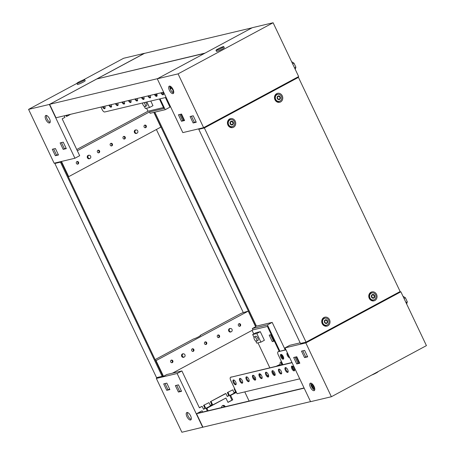 <?xml version="1.0" encoding="UTF-8"?>
<svg xmlns="http://www.w3.org/2000/svg" width="455" height="455" viewBox="0 0 455 455"><rect width="100%" height="100%" fill="white"/><g stroke="black" fill="none" stroke-linecap="round" stroke-linejoin="round"><path stroke-width="0.68" d="M76.895 161.616A1.348 1.206 76.6 0 0 78.044 164.039A1.348 1.206 76.6 0 0 76.895 161.616M97.922 150.304A1.348 1.206 76.6 0 0 99.071 152.726A1.348 1.206 76.6 0 0 97.922 150.304M110.753 143.405A1.348 1.206 76.6 0 0 111.902 145.827A1.348 1.206 76.6 0 0 110.753 143.405M123.584 136.506A1.348 1.206 76.6 0 0 124.733 138.929A1.348 1.206 76.6 0 0 123.584 136.506M144.61 125.199A1.348 1.206 76.6 0 0 145.759 127.622A1.348 1.206 76.6 0 0 144.61 125.199M50.147 122.315A4.192 1.82 61.7 0 1 47.075 119A4.192 1.82 61.7 0 1 46.461 115.456M45.887 119.637A4.192 1.82 61.7 0 1 45.722 115.513A4.192 1.82 61.7 0 1 49.527 118.772A4.192 1.82 61.7 0 1 49.692 122.895A4.192 1.82 61.7 0 1 45.887 119.637M144.445 53.389L49.379 104.44L74.927 158.249L79.682 155.695L62.176 118.835L64.934 117.35L64.206 115.815M65.912 115.411L66.373 116.378L67.022 116.224L70.627 114.29M77.447 164.164A1.348 1.206 76.6 0 0 76.844 161.644M98.473 152.852A1.348 1.206 76.6 0 0 97.876 150.332M111.304 145.953A1.348 1.206 76.6 0 0 110.701 143.433M124.13 139.054A1.348 1.206 76.6 0 0 123.532 136.534M145.162 127.747A1.348 1.206 76.6 0 0 144.559 125.227M74.927 158.249L54.128 163.191L28.574 109.376L76.901 83.39M77.327 150.742L149.496 111.93L150.133 113.278L165.216 109.695L169.965 107.135L165.421 97.563M67.022 116.224L66.561 115.251M160.058 98.837L165.216 109.695M163.601 93.736L162.947 92.354M144.417 53.326L123.618 58.268L83.259 79.972M49.379 104.44L28.574 109.376M55.408 148.518L58.473 154.973L55.351 155.712L52.285 149.257L55.408 148.518M63.239 142.165L66.305 148.62L63.188 149.359L60.117 142.904L63.239 142.165M157.072 95.817L156.184 93.963M149.496 111.93L163.925 108.5L159.409 98.991M153.858 112.391L160.848 127.104L68.705 176.659L61.482 161.445M163.47 107.539L147.989 111.219L146.567 108.222M76.753 149.53L147.989 111.219M58.32 154.655L56.539 155.075L53.627 148.939M66.151 148.302L64.371 148.722L61.459 142.586M68.705 176.659L68.284 176.756M63.188 149.359L64.371 148.722M55.351 155.712L56.539 155.075M142.546 102.995A2.394 1.041 -118.3 0 0 142.961 104.701A2.394 1.041 -118.3 0 0 145.139 106.561L146.516 105.822A2.394 1.041 -118.3 0 0 146.419 103.467A2.394 1.041 -118.3 0 0 145.634 102.261M144.104 98.371L143.399 98.746M144.36 106.436L145.344 108.512L149.507 107.522L152.971 105.657L150.781 101.038M146.868 101.971L149.507 107.522M145.139 106.561A2.394 1.041 -118.3 0 0 145.043 104.206A2.394 1.041 -118.3 0 0 143.916 102.671M78.914 81.957A4.311 0.444 154.6 0 1 84.681 79.665A4.311 0.444 154.6 0 1 82.656 81.07A4.311 0.444 154.6 0 1 76.889 83.362A4.311 0.444 154.6 0 1 78.914 81.957M84.681 79.665L85.193 80.74A4.311 0.444 154.6 0 1 83.168 82.145A4.311 0.444 154.6 0 1 77.401 84.437L76.889 83.362M314.689 390.015A4.192 1.82 61.7 0 1 311.618 386.699A4.192 1.82 61.7 0 1 311.004 383.155M314.075 386.471A4.192 1.82 61.7 0 1 314.24 390.6A4.192 1.82 61.7 0 1 310.435 387.336A4.192 1.82 61.7 0 1 310.264 383.212A4.192 1.82 61.7 0 1 314.075 386.471M302.08 343.07L302.211 343.343L303.235 342.797M301.432 343.224L302.211 343.343M285.035 347.865L305.834 342.922L400.872 291.809L426.426 345.624L331.382 396.732L310.583 401.674L285.035 347.865L289.784 345.305L300.169 342.837M398.62 292.343L400.872 291.809M304.554 357.596L301.489 351.141L304.611 350.396L307.677 356.857L304.554 357.596L305.743 356.959L302.831 350.822M296.723 363.949L293.657 357.488L296.774 356.748L299.839 363.209L296.723 363.949L297.911 363.312L294.994 357.175M331.382 396.732L305.834 342.922M296.029 356.925L298.941 363.062M307.523 356.532L305.743 356.959M299.691 362.885L297.911 363.312M405.957 302.518L407.305 301.796L406.651 303.974M404.04 298.48L405.388 297.758L407.305 301.796M403.005 296.296L405.388 297.758M371.741 375.028A4.311 0.444 -25.4 0 0 376.086 373.043A4.311 0.444 -25.4 0 0 378.111 371.638L378.099 371.61M173.025 89.43A4.192 1.82 -118.3 0 0 169.22 86.171A4.192 1.82 -118.3 0 0 169.385 90.295A4.192 1.82 -118.3 0 0 173.19 93.559A4.192 1.82 -118.3 0 0 173.025 89.43M173.645 92.974A4.192 1.82 61.7 0 1 170.574 89.658A4.192 1.82 61.7 0 1 169.96 86.114M298.662 76.559L203.624 127.673L178.076 73.864L273.114 22.75L298.662 76.559M273.114 22.75L252.315 27.692L157.276 78.8L182.825 132.615L203.624 127.673M157.276 78.8L178.076 73.864M196.27 122.236L193.204 115.775L190.082 116.52L193.148 122.975L196.27 122.236M184.605 120.518L181.539 114.057L178.417 114.796L181.482 121.257L184.605 120.518M172.456 88.395L172.075 88.6L173.48 91.563L172.348 92.172M180.789 114.233L183.701 120.37M196.116 121.912L194.336 122.338L191.424 116.201M184.451 120.194L182.671 120.621L179.759 114.478M182.671 120.621L181.482 121.257M194.336 122.338L193.148 122.975M292.633 63.859L293.981 63.137L291.598 61.681M294.55 67.903L295.904 67.175L293.981 63.137M295.244 69.353L295.904 67.175M221.756 48.02A4.311 0.444 154.6 0 1 215.988 50.312A4.311 0.444 154.6 0 1 218.013 48.907A4.311 0.444 154.6 0 1 223.78 46.615A4.311 0.444 154.6 0 1 221.756 48.02M223.78 46.615L224.287 47.69A4.311 0.444 154.6 0 1 222.267 49.094A4.311 0.444 154.6 0 1 216.5 51.392L215.988 50.312M240.047 326.184A1.348 1.206 76.6 0 0 238.898 323.761A1.348 1.206 76.6 0 0 240.047 326.184M239.444 326.309A1.348 1.206 76.6 0 0 238.847 323.789M219.02 337.496A1.348 1.206 76.6 0 0 217.871 335.073A1.348 1.206 76.6 0 0 219.02 337.496M218.417 337.621A1.348 1.206 76.6 0 0 217.82 335.102M206.189 344.395A1.348 1.206 76.6 0 0 205.04 341.972A1.348 1.206 76.6 0 0 206.189 344.395M205.586 344.52A1.348 1.206 76.6 0 0 204.989 342.001M193.358 351.294A1.348 1.206 76.6 0 0 192.209 348.871A1.348 1.206 76.6 0 0 193.358 351.294M192.761 351.419A1.348 1.206 76.6 0 0 192.158 348.9M172.331 362.601A1.348 1.206 76.6 0 0 171.182 360.178A1.348 1.206 76.6 0 0 172.331 362.601M171.728 362.726A1.348 1.206 76.6 0 0 171.131 360.206M224.85 406.787A2.099 1.877 76.6 0 0 222.836 405.462A2.099 1.877 -103.4 0 1 224.85 406.787M224.201 406.941A2.099 1.877 76.6 0 0 222.529 405.61M186.937 416.678A4.192 1.82 -118.3 0 0 190.742 419.937A4.192 1.82 -118.3 0 0 190.577 415.813A4.192 1.82 -118.3 0 0 186.766 412.554A4.192 1.82 -118.3 0 0 186.937 416.678M191.191 419.356A4.192 1.82 61.7 0 1 188.12 416.041A4.192 1.82 61.7 0 1 187.505 412.497M155.115 359.621L193.506 338.975A4.192 0.432 -25.4 0 0 197.862 337.161A4.192 0.432 -25.4 0 0 200.621 335.386A4.192 0.432 -25.4 0 0 200.16 335.398L239.58 314.195A2.997 0.307 -25.4 0 1 243.254 312.608L248.237 311.14L255.642 326.747L252.343 328.521L267.421 324.938L279.853 351.118M282.168 363.09L281.52 363.437L282.242 363.244M276.361 366.212L280.075 364.409L277.01 366.059M260.96 374.687L259.799 375.312M260.846 374.556L259.748 375.147M255.34 377.713L254.049 378.406M255.272 377.553L253.953 378.264M249.169 381.028L248.845 381.205M248.663 381.108L249.181 380.937M234.649 388.644L234.188 388.894L234.706 388.769M232.75 389.861L227.346 392.574L232.75 389.861L234.154 392.824L236.128 391.761M225.907 393.541L210.432 401.668L225.253 393.694L225.907 393.541L227.312 396.504L229.4 395.378L227.995 392.42M208.987 402.641L203.584 405.348L208.987 402.641L210.392 405.598L212.485 404.472L211.08 401.515M162.657 376.04L162.856 376.456L163.504 376.302L166.809 374.522L181.886 370.939L177.137 373.498L156.338 378.441L181.886 432.25L202.924 427.182L196.537 413.726L201.764 410.916L197.641 413.254L304.076 387.967M155.547 360.536L156.395 360.337L155.644 360.741M285.211 349.844L272.175 322.385L267.421 324.938M272.175 322.385L255.46 326.354M158.806 377.11L156.338 378.441M210.415 406.264L210.284 405.997L206.007 408.294L207.275 410.962M234.171 393.49L234.046 393.217L229.769 395.52L231.965 400.144M282.828 364.677L282.168 363.283M280.075 364.409L280.468 365.234M199.318 407.646L202.145 406.321L203.55 409.278L205.643 408.158L204.238 405.195M202.145 406.321L199.392 407.799L181.886 370.939M177.137 373.498L202.685 427.308M281.429 354.439L283.493 358.79M270.549 334.806L273.461 340.943L274.211 340.767M281.355 362.026A4.192 1.82 -118.3 0 0 281.702 364.944M163.692 383.878L166.757 390.333L169.88 389.594L166.809 383.133L163.692 383.878M175.357 385.595L178.423 392.051L181.545 391.311L178.479 384.856L175.357 385.595M252.343 328.521L252.98 329.869L267.409 326.44L279.199 351.271M281.201 355.486L282.31 357.818M155.667 360.798L248.237 311.14M156.093 360.696L163.504 376.302M252.98 329.869L172.434 373.185M282.18 364.83L281.52 363.437M203.476 409.125L204.995 408.311L203.584 405.348M210.318 405.445L211.837 404.632L210.432 401.668M227.238 396.345L228.751 395.531L227.346 392.574M234.08 392.665L235.593 391.852L234.188 388.894M271.299 334.63L269.206 335.125L272.272 341.58L274.365 341.085M281.725 362.163A4.192 1.82 -118.3 0 0 280.621 362.083A4.192 1.82 -118.3 0 0 280.252 364.768M269.809 367.771L257.974 342.842M253.748 333.936L252.053 330.37M169.726 389.27L167.946 389.696L165.034 383.559M181.391 390.993L179.611 391.414L176.699 385.277M200.16 335.398L200.325 335.739M179.611 391.414L178.423 392.051M273.461 340.943L272.272 341.58M167.946 389.696L166.757 390.333M204.995 408.311L205.643 408.158M211.837 404.632L212.485 404.472M228.751 395.531L229.4 395.378M235.593 391.852L236.111 391.727M256.449 338.827A2.394 1.041 61.7 0 1 256.54 341.182A2.394 1.041 61.7 0 1 254.368 339.322A2.394 1.041 61.7 0 1 254.271 336.962A2.394 1.041 61.7 0 1 256.449 338.827M254.271 336.962L255.653 336.222A2.394 1.041 61.7 0 1 257.826 338.088A2.394 1.041 61.7 0 1 257.922 340.442L256.54 341.182M260.908 342.143L256.819 333.532L260.288 331.667L264.378 340.277L260.908 342.143L256.751 343.133L255.767 341.057M253.998 337.343L252.661 334.522L256.131 332.656L260.288 331.667M256.819 333.532L252.661 334.522M137.126 133.105A1.678 1.502 76.6 0 0 136.324 129.931A1.678 1.502 76.6 0 0 135.067 132.286A1.678 1.502 76.6 0 0 137.126 133.105M136.324 129.931L135.795 129.931A1.797 1.61 76.6 0 0 134.384 132.291A1.797 1.61 76.6 0 0 136.659 133.332M60.902 161.747L60.447 162.145L162.145 376.319L162.856 375.932L61.163 161.764M56.38 162.657L54.862 163.476L156.554 377.644L162.145 376.319M60.447 162.145L54.862 163.476M255.357 326.138L256.233 325.717L154.831 112.163M255.522 326.099L154.023 112.351M243.323 312.596L156.383 129.504M90.079 158.403A1.678 1.502 76.6 0 0 88.651 155.388A1.678 1.502 76.6 0 0 90.079 158.403M89.277 155.229L88.753 155.235A1.797 1.61 76.6 0 0 87.343 157.595A1.797 1.61 76.6 0 0 89.612 158.636M231.413 331.667A1.678 1.502 76.6 0 0 230.611 328.493A1.678 1.502 76.6 0 0 229.354 330.853A1.678 1.502 76.6 0 0 231.413 331.667M230.611 328.493L230.082 328.499A1.797 1.61 76.6 0 0 228.672 330.859A1.797 1.61 76.6 0 0 230.941 331.9M184.366 356.97A1.678 1.502 76.6 0 0 182.938 353.956A1.678 1.502 76.6 0 0 184.366 356.97M183.564 353.797L183.041 353.797A1.797 1.61 76.6 0 0 181.625 356.157A1.797 1.61 76.6 0 0 183.9 357.198M374.579 296.472L373.657 294.954L372.378 294.823L371.559 296.205L372.48 297.718L373.76 297.854L374.579 296.472M373.686 297.849L374.448 296.501L373.583 294.976M373.322 295.045L372.326 294.851M371.274 293.168A3.595 3.213 -103.4 0 1 371.98 292.901A3.595 3.213 -103.4 0 1 375.819 295.255A3.595 3.213 -103.4 0 1 374.346 299.629A3.595 3.213 -103.4 0 1 373.64 299.896A3.595 3.213 -103.4 0 1 369.801 297.547A3.595 3.213 -103.4 0 1 371.274 293.168M373.64 299.896L372.963 300.055A3.595 3.213 -103.4 0 1 369.124 297.707A3.595 3.213 -103.4 0 1 370.603 293.333A3.595 3.213 -103.4 0 1 371.303 293.065L371.98 292.901M372.253 294.613A1.917 1.718 -103.4 0 1 373.885 298.059A1.917 1.718 -103.4 0 1 372.253 294.613M233.551 127.246A4.607 4.123 -103.4 0 1 227.807 124.789A4.607 4.123 -103.4 0 1 227.454 123.305A4.607 4.123 -103.4 0 1 229.621 118.971A4.607 4.123 -103.4 0 1 235.241 121.144A4.607 4.123 -103.4 0 1 233.551 127.246M232.499 126.575A3.725 3.333 -103.4 0 1 232.391 126.638A3.725 3.333 -103.4 0 1 227.779 124.721M227.46 123.385A3.725 3.333 -103.4 0 1 229.218 119.949A3.725 3.333 -103.4 0 1 230.844 119.597M327.833 325.814A4.607 4.123 -103.4 0 1 322.089 323.357A4.607 4.123 -103.4 0 1 321.736 321.873A4.607 4.123 -103.4 0 1 323.903 317.533A4.607 4.123 -103.4 0 1 329.522 319.706A4.607 4.123 -103.4 0 1 327.833 325.814M326.787 325.143A3.725 3.333 -103.4 0 1 326.679 325.206A3.725 3.333 -103.4 0 1 322.06 323.283M321.748 321.947A3.725 3.333 -103.4 0 1 323.499 318.517A3.725 3.333 -103.4 0 1 325.132 318.164M280.593 101.948A4.607 4.123 -103.4 0 1 274.848 99.491A4.607 4.123 -103.4 0 1 274.496 98.001A4.607 4.123 -103.4 0 1 276.663 93.667A4.607 4.123 -103.4 0 1 282.282 95.84A4.607 4.123 -103.4 0 1 280.593 101.948M279.546 101.277A3.725 3.333 -103.4 0 1 279.438 101.34A3.725 3.333 -103.4 0 1 274.82 99.418M274.501 98.081A3.725 3.333 -103.4 0 1 276.259 94.651A3.725 3.333 -103.4 0 1 277.886 94.299M374.88 300.51A4.607 4.123 -103.4 0 1 369.136 298.059A4.607 4.123 -103.4 0 1 368.783 296.569A4.607 4.123 -103.4 0 1 370.95 292.235A4.607 4.123 -103.4 0 1 376.569 294.408A4.607 4.123 -103.4 0 1 374.88 300.51M373.834 299.845A3.725 3.333 -103.4 0 1 373.72 299.902A3.725 3.333 -103.4 0 1 369.107 297.985M368.789 296.649A3.725 3.333 -103.4 0 1 370.546 293.213A3.725 3.333 -103.4 0 1 372.173 292.861M306.05 342.126L204.358 127.957L298.446 77.356L400.138 291.524L306.05 342.126L300.465 343.457L198.767 129.283L200.809 128.344M198.767 129.283L204.358 127.957M296.194 77.89L298.446 77.356M327.537 321.77L326.616 320.257L325.336 320.121L324.517 321.503L325.439 323.022L326.718 323.152L327.537 321.77M326.639 323.152L327.407 321.799L326.542 320.274M326.28 320.343L325.279 320.155M324.233 318.472A3.595 3.213 -103.4 0 1 324.933 318.204A3.595 3.213 -103.4 0 1 328.777 320.553A3.595 3.213 -103.4 0 1 327.299 324.927A3.595 3.213 -103.4 0 1 326.599 325.194A3.595 3.213 -103.4 0 1 322.754 322.845A3.595 3.213 -103.4 0 1 324.233 318.472M326.599 325.194L325.922 325.353A3.595 3.213 -103.4 0 1 322.077 323.004A3.595 3.213 -103.4 0 1 323.556 318.631A3.595 3.213 -103.4 0 1 324.261 318.363L324.933 318.204M325.206 319.916A1.917 1.718 -103.4 0 1 326.844 323.357A1.917 1.718 -103.4 0 1 325.206 319.916M280.291 97.905L279.376 96.392L278.096 96.255L277.271 97.637L278.193 99.156L279.472 99.287L280.291 97.905M279.398 99.287L280.166 97.933L279.302 96.409M279.034 96.477L278.039 96.289M276.993 94.606A3.595 3.213 -103.4 0 1 277.692 94.339A3.595 3.213 -103.4 0 1 281.537 96.688A3.595 3.213 -103.4 0 1 280.058 101.061A3.595 3.213 -103.4 0 1 279.353 101.328A3.595 3.213 -103.4 0 1 275.514 98.98A3.595 3.213 -103.4 0 1 276.993 94.606M279.353 101.328L278.676 101.488A3.595 3.213 -103.4 0 1 274.837 99.139A3.595 3.213 -103.4 0 1 276.316 94.765A3.595 3.213 -103.4 0 1 277.015 94.498L277.692 94.339M277.965 96.05A1.917 1.718 -103.4 0 1 279.603 99.491A1.917 1.718 -103.4 0 1 277.965 96.05M233.25 123.203L232.329 121.69L231.049 121.553L230.23 122.935L231.151 124.454L232.431 124.585L233.25 123.203M232.357 124.585L233.119 123.237L232.255 121.707M231.993 121.781L230.998 121.587M229.946 119.904A3.595 3.213 -103.4 0 1 230.651 119.637A3.595 3.213 -103.4 0 1 234.49 121.985A3.595 3.213 -103.4 0 1 233.011 126.359A3.595 3.213 -103.4 0 1 232.312 126.626A3.595 3.213 -103.4 0 1 228.467 124.278A3.595 3.213 -103.4 0 1 229.946 119.904M232.312 126.626L231.635 126.791A3.595 3.213 -103.4 0 1 227.796 124.442A3.595 3.213 -103.4 0 1 229.269 120.063A3.595 3.213 -103.4 0 1 229.974 119.796L230.651 119.637M230.924 121.349A1.917 1.718 -103.4 0 1 232.556 124.795A1.917 1.718 -103.4 0 1 230.924 121.349M97.194 78.88L205.034 53.121L252.076 27.818L144.178 53.451L97.131 78.755M163.629 92.194L55.999 117.765L49.612 104.309L157.51 78.675L204.557 53.377L96.659 79.011L49.612 104.309M172.212 88.031L170.443 88.907L169.96 87.895M104.718 106.191A2.696 1.172 61.7 0 1 104.747 108.665A2.696 1.172 61.7 0 1 102.386 106.743M111.219 104.644A2.696 1.172 61.7 0 1 111.247 107.124A2.696 1.172 61.7 0 1 108.881 105.196M117.72 103.097A2.696 1.172 61.7 0 1 117.743 105.577A2.696 1.172 61.7 0 1 115.382 103.655M124.215 101.556A2.696 1.172 61.7 0 1 124.243 104.036A2.696 1.172 61.7 0 1 121.883 102.108M130.716 100.009A2.696 1.172 61.7 0 1 130.744 102.489A2.696 1.172 61.7 0 1 128.384 100.566M137.217 98.468A2.696 1.172 61.7 0 1 137.245 100.947A2.696 1.172 61.7 0 1 134.885 99.019M143.717 96.921A2.696 1.172 61.7 0 1 143.746 99.4A2.696 1.172 61.7 0 1 141.386 97.478M150.218 95.379A2.696 1.172 61.7 0 1 150.247 97.859A2.696 1.172 61.7 0 1 147.881 95.931M156.719 93.832A2.696 1.172 61.7 0 1 156.748 96.312A2.696 1.172 61.7 0 1 154.381 94.39M163.22 92.291A2.696 1.172 61.7 0 1 163.243 94.771A2.696 1.172 61.7 0 1 160.882 92.843M100.953 107.084L102.147 109.604A2.997 1.302 -118.3 0 0 104.724 111.981L166.103 97.398M105.025 108.33A2.696 1.172 61.7 0 1 103.2 106.55M111.52 106.783A2.696 1.172 61.7 0 1 109.7 105.003M118.021 105.241A2.696 1.172 61.7 0 1 116.196 103.461M124.522 103.694A2.696 1.172 61.7 0 1 122.696 101.914M131.023 102.153A2.696 1.172 61.7 0 1 129.197 100.373M137.524 100.606A2.696 1.172 61.7 0 1 135.698 98.826M144.025 99.065A2.696 1.172 61.7 0 1 142.199 97.285M150.52 97.518A2.696 1.172 61.7 0 1 148.7 95.738M157.02 95.977A2.696 1.172 61.7 0 1 155.195 94.196M163.521 94.43A2.696 1.172 61.7 0 1 161.696 92.649M171 86.695L171.745 88.264M169.908 86.285L171.052 88.691M289.261 356.771A2.696 1.172 61.7 0 1 288.112 355.145A2.696 1.172 61.7 0 1 287.64 353.353M289.693 357.675A2.696 1.172 61.7 0 1 287.401 355.526A2.696 1.172 61.7 0 1 287.293 352.875A2.696 1.172 61.7 0 1 287.395 352.835M283.624 358.83A2.696 1.172 61.7 0 1 281.611 356.686A2.696 1.172 61.7 0 1 281.23 354.371M283.238 356.515A2.696 1.172 61.7 0 1 283.346 359.166A2.696 1.172 61.7 0 1 280.9 357.073A2.696 1.172 61.7 0 1 280.792 354.417A2.696 1.172 61.7 0 1 283.238 356.515M267.301 375.671L268.49 375.028M272.943 372.639L273.432 372.491L272.983 372.73M267.369 375.75L268.524 375.13M279.137 369.426L279.501 369.227M274.558 374.857L273.432 372.491M292.286 366.343L294.163 370.296M285.632 367.924L286.189 367.788M292.127 366.377L292.69 366.247M285.899 349.679L278.215 351.721L285.99 349.872M278.215 351.721A2.997 1.302 -118.3 0 0 278.073 351.772A2.997 1.302 -118.3 0 0 278.193 354.718L282.908 364.654M221.636 407.549A2.099 1.877 -103.4 0 1 225.242 406.696M294.601 370.484A2.696 1.172 61.7 0 1 292.593 368.345A2.696 1.172 61.7 0 1 292.207 366.03M294.22 368.175A2.696 1.172 61.7 0 1 294.322 370.825A2.696 1.172 61.7 0 1 291.877 368.726A2.696 1.172 61.7 0 1 291.774 366.076A2.696 1.172 61.7 0 1 294.22 368.175M288.1 372.031A2.696 1.172 61.7 0 1 286.093 369.887A2.696 1.172 61.7 0 1 285.706 367.577M287.719 369.716A2.696 1.172 61.7 0 1 287.827 372.366A2.696 1.172 61.7 0 1 285.376 370.273A2.696 1.172 61.7 0 1 285.274 367.623A2.696 1.172 61.7 0 1 287.719 369.716M281.605 373.572A2.696 1.172 61.7 0 1 279.592 371.434A2.696 1.172 61.7 0 1 279.205 369.119M281.218 371.263A2.696 1.172 61.7 0 1 281.326 373.913A2.696 1.172 61.7 0 1 278.881 371.815A2.696 1.172 61.7 0 1 278.773 369.164A2.696 1.172 61.7 0 1 281.218 371.263M275.104 375.119A2.696 1.172 61.7 0 1 273.091 372.975A2.696 1.172 61.7 0 1 272.71 370.666M274.718 372.804A2.696 1.172 61.7 0 1 274.826 375.455A2.696 1.172 61.7 0 1 272.38 373.362A2.696 1.172 61.7 0 1 272.272 370.711A2.696 1.172 61.7 0 1 274.718 372.804M268.604 376.66A2.696 1.172 61.7 0 1 266.59 374.522A2.696 1.172 61.7 0 1 266.209 372.207M268.217 374.351A2.696 1.172 61.7 0 1 268.325 377.002A2.696 1.172 61.7 0 1 265.879 374.903A2.696 1.172 61.7 0 1 265.771 372.253A2.696 1.172 61.7 0 1 268.217 374.351M262.103 378.207A2.696 1.172 61.7 0 1 260.089 376.063A2.696 1.172 61.7 0 1 259.708 373.754M261.722 375.893A2.696 1.172 61.7 0 1 261.824 378.543A2.696 1.172 61.7 0 1 259.378 376.45A2.696 1.172 61.7 0 1 259.27 373.8A2.696 1.172 61.7 0 1 261.722 375.893M255.602 379.749A2.696 1.172 61.7 0 1 253.594 377.61A2.696 1.172 61.7 0 1 253.207 375.295M255.221 377.44A2.696 1.172 61.7 0 1 255.323 380.09A2.696 1.172 61.7 0 1 252.878 377.991A2.696 1.172 61.7 0 1 252.775 375.341A2.696 1.172 61.7 0 1 255.221 377.44M249.101 381.296A2.696 1.172 61.7 0 1 247.093 379.151A2.696 1.172 61.7 0 1 246.707 376.842M248.72 378.981A2.696 1.172 61.7 0 1 248.828 381.631A2.696 1.172 61.7 0 1 246.377 379.538A2.696 1.172 61.7 0 1 246.274 376.888A2.696 1.172 61.7 0 1 248.72 378.981M242.606 382.837A2.696 1.172 61.7 0 1 240.593 380.698A2.696 1.172 61.7 0 1 240.206 378.384M242.219 380.528A2.696 1.172 61.7 0 1 242.327 383.178A2.696 1.172 61.7 0 1 239.882 381.08A2.696 1.172 61.7 0 1 239.774 378.429A2.696 1.172 61.7 0 1 242.219 380.528M236.105 384.384A2.696 1.172 61.7 0 1 234.092 382.245A2.696 1.172 61.7 0 1 233.711 379.931M235.718 382.069A2.696 1.172 61.7 0 1 235.826 384.72A2.696 1.172 61.7 0 1 233.381 382.627A2.696 1.172 61.7 0 1 233.273 379.976A2.696 1.172 61.7 0 1 235.718 382.069M206.058 408.402L225.913 398.045L206.906 408.266L208.094 410.768M206.121 408.533L206.906 408.266M312.477 384.134L310.992 384.867L312.409 384.06M304.167 388.155L196.537 413.726M229.82 395.628L236.384 392.301M229.877 395.753L236.435 392.409M230.662 395.492L232.732 399.848L227.983 402.402L225.913 398.045M202.731 412.042L202.151 410.825M244.767 391.897L249.101 401.026M236.816 393.217L236.367 392.426M231.948 400.116L227.938 402.311M310.555 401.611L202.924 427.182M291.985 362.498L230.696 377.275A2.997 1.302 -118.3 0 0 230.554 377.332A2.997 1.302 -118.3 0 0 230.674 380.278L237.061 393.729L299.743 378.839M230.696 377.275L292.076 362.692M298.088 361.264L298.838 361.088M298.742 360.895L297.997 361.071M232.152 400.047L232.732 399.848M314.724 388.405L314.348 388.587L312.278 384.23M314.348 388.587L313.654 389.014L311.584 384.657M313.654 389.014L313.313 389.139M312.636 388.365L311.004 384.936M137.08 133.127L136.608 133.361M90.039 158.425L89.567 158.658M231.368 331.689L230.895 331.923M184.326 356.993L183.854 357.226M278.784 351.391L278.073 351.772M231.265 376.945L230.554 377.332"/></g></svg>
